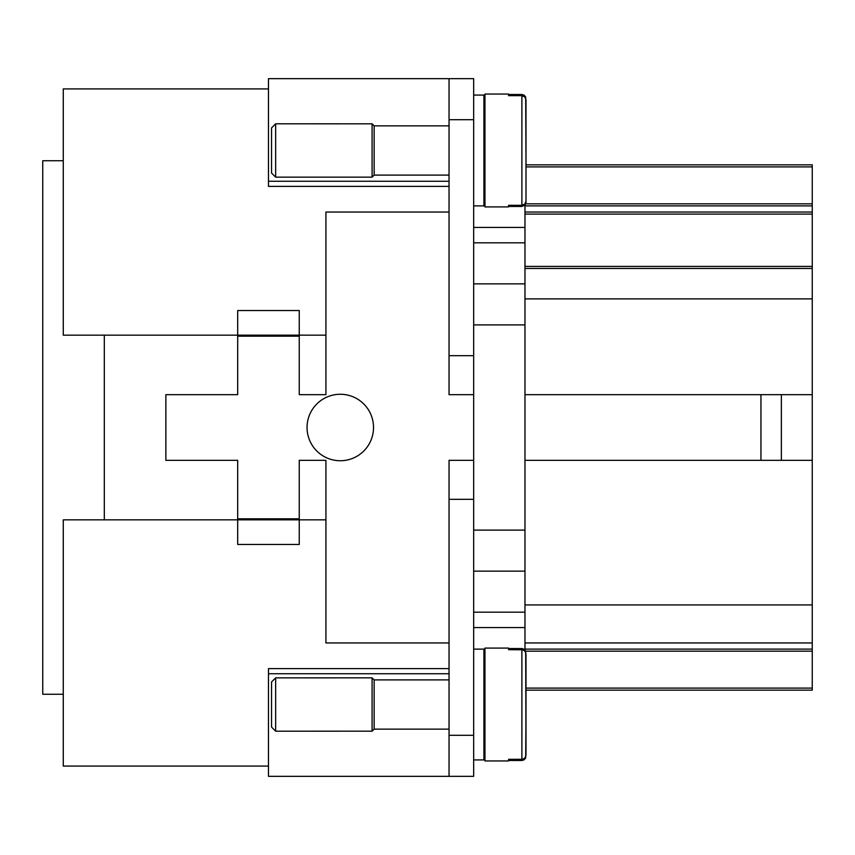 <?xml version="1.0" encoding="UTF-8"?>
<svg xmlns="http://www.w3.org/2000/svg" width="855" height="855" viewBox="0 0 855 855"><rect width="100%" height="100%" fill="white"/><g stroke="black" fill="none" stroke-linecap="round" stroke-linejoin="round"><path stroke-width="1.28" d="M508.554 205.307L521.892 205.307L521.892 95.653L508.554 95.653L508.554 94.05L484.956 94.05L484.956 206.91L508.554 206.91L508.554 205.307L508.554 206.45L521.892 206.45L525.066 204.933L525.996 202.314L525.996 160.74L525.996 164.844L812.25 164.844L812.25 690.156L525.996 690.156L525.996 694.26L525.996 653.925L525.996 755.115L525.686 651.115L524.5 649.49L522.298 648.571L508.554 648.55L508.554 649.693L508.554 648.09L484.956 648.09M473.67 776.34L473.67 735.3L449.046 735.3L449.046 776.34L473.67 776.34M449.046 119.7L473.67 119.7L473.67 78.66L449.046 78.66L449.046 355.68L473.67 355.68L473.67 499.32L449.046 499.32L449.046 460.332L449.046 735.3M275.652 677.844L271.548 681.948L271.548 727.081L275.652 731.196L275.652 677.865L372.096 677.844L372.096 731.175L275.652 731.196M374.148 679.917L374.148 729.144L372.096 731.196M473.67 649.116L483.93 649.116L483.93 759.924L473.67 759.924M508.554 649.693L522.704 649.768L525.088 651.264L525.996 653.925M484.956 760.95L508.554 760.95L508.554 759.347L522.704 759.272L525.088 757.776L525.996 755.115M484.956 648.133L484.956 760.907M525.996 714.78L525.686 757.925L524.179 759.785L521.892 760.49L508.554 760.49L508.554 759.347M275.652 150.48L275.652 123.825L271.548 127.908L271.548 173.052L275.652 177.156L275.652 150.48M374.148 125.877L374.148 175.104L372.096 177.156L372.096 123.825L275.652 123.804M483.93 205.841L483.93 95.119M521.892 205.307L524.82 204.046L525.996 201.075L525.996 99.885L524.82 96.914L521.892 95.653M525.996 160.74L525.686 97.075L524.179 95.215L521.892 94.51L508.554 94.51L508.554 95.653M340.29 460.738A33.238 33.238 0 0 1 307.052 427.5A33.238 33.238 0 0 1 340.29 394.262A33.238 33.238 0 0 1 373.528 427.5A33.238 33.238 0 0 1 340.29 460.738M473.67 571.14L524.97 571.14L524.97 283.86L473.67 283.86M473.67 612.18L524.97 612.18L524.97 571.14M483.93 668.61L484.956 668.61M524.97 649.95L524.97 627.57L473.67 627.57M524.97 283.86L524.97 205.05M484.956 186.39L483.93 186.39M781.363 394.668L760.95 394.668L760.95 460.332L781.363 460.332L781.363 394.668L812.25 394.668M268.47 88.92L63.27 88.92L63.27 335.16L104.31 335.16L104.31 519.84L63.27 519.84L63.27 766.08L268.47 766.08M524.97 612.18L524.97 627.57M524.97 649.116L812.25 649.116L524.97 649.116M525.996 164.844L812.25 164.844M524.97 205.884L812.25 205.884M449.046 186.39L268.47 186.39L268.47 78.66L449.046 78.66M449.046 668.61L268.47 668.61L268.47 776.34L449.046 776.34M473.67 119.7L473.67 355.68M449.046 642.96L325.926 642.96L325.926 460.332L299.25 460.332L299.25 519.84L325.926 519.84M63.27 160.74L42.75 160.74L42.75 694.26L63.27 694.26M449.046 355.68L449.046 394.668L449.046 355.68M449.046 478.8L449.046 460.332L473.67 460.332M473.67 394.668L449.046 394.668L449.046 376.2M268.47 673.74L449.046 673.74M104.31 335.16L299.25 335.16L299.25 394.668L325.926 394.668L325.926 212.04L449.046 212.04M268.47 181.26L449.046 181.26M473.67 499.32L473.67 735.3M524.97 268.47L812.25 268.47M524.97 212.04L812.25 212.04L524.97 212.04M781.363 460.332L812.25 460.332M524.97 642.96L812.25 642.96M760.95 460.332L524.97 460.332M104.31 519.84L237.69 519.84L237.69 460.332L165.87 460.332L165.87 394.668L237.69 394.668L237.69 310.536L299.25 310.536L299.25 335.16L325.926 335.16M524.97 394.668L760.95 394.668M299.25 519.84L299.25 544.464L237.69 544.464L237.69 519.84L299.25 519.84M521.892 649.693L521.892 760.49M524.97 530.1L473.67 530.1M473.67 324.9L524.97 324.9M524.97 242.82L473.67 242.82M473.67 227.43L524.97 227.43M525.996 688.104L812.25 688.104M525.707 651.168L812.25 651.168M525.996 166.896L812.25 166.896M525.707 203.832L812.25 203.832M524.97 266.418L812.25 266.418M524.97 214.092L812.25 214.092M524.97 298.887L812.25 298.887M524.97 604.934L812.25 604.934M237.69 336.186L299.25 336.186M237.69 518.814L299.25 518.814M484.956 729.144L483.93 729.144M372.096 677.844L374.148 679.896L449.046 679.896M372.096 123.804L374.148 125.856L449.046 125.856M483.93 95.076L473.67 95.076M483.93 175.104L484.956 175.104M374.148 175.104L449.046 175.104M473.67 205.884L483.93 205.884M483.93 679.896L484.956 679.896M484.956 125.856L483.93 125.856M275.652 177.156L372.096 177.156M449.046 729.144L374.148 729.144"/></g></svg>
